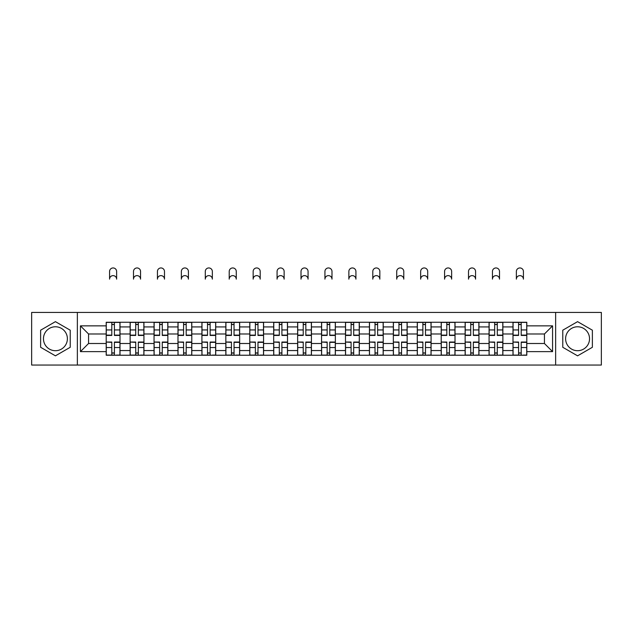 <?xml version="1.0" encoding="UTF-8"?>
<svg xmlns="http://www.w3.org/2000/svg" width="633" height="633" viewBox="0 0 633 633"><rect width="100%" height="100%" fill="white"/><g stroke="black" fill="none" stroke-linecap="round" stroke-linejoin="round"><path stroke-width="0.95" d="M55.427 350.706A11.964 11.964 0 0 1 43.463 338.742A11.964 11.964 0 0 1 55.427 326.778A11.964 11.964 0 0 1 67.391 338.742A11.964 11.964 0 0 1 55.427 350.706M577.573 350.706A11.964 11.964 0 0 1 565.609 338.742A11.964 11.964 0 0 1 577.573 326.778A11.964 11.964 0 0 1 589.537 338.742A11.964 11.964 0 0 1 577.573 350.706M555.639 365.051L601.35 365.051L601.35 312.433L31.65 312.433L31.65 365.051L555.639 365.051L555.639 312.433M130.129 355.232L130.129 326.929L120.001 326.929L120.001 355.232M120.001 326.929L120.001 322.252M130.129 326.929L130.129 322.252M143.936 322.252L143.936 355.232M154.056 355.232L154.056 322.252M167.864 322.252L167.864 355.232M177.984 355.232L177.984 322.252M191.791 322.252L191.791 355.232M201.919 355.232L201.919 322.252M215.718 322.252L215.718 355.232M225.846 355.232L225.846 322.252M239.654 322.252L239.654 355.232M249.774 355.232L249.774 322.252M263.581 322.252L263.581 355.232M273.701 355.232L273.701 322.252M287.509 322.252L287.509 355.232M297.637 355.232L297.637 322.252M311.436 322.252L311.436 355.232M321.564 355.232L321.564 322.252M335.363 322.252L335.363 355.232M345.491 355.232L345.491 322.252M359.299 322.252L359.299 355.232M369.419 355.232L369.419 322.252M383.226 322.252L383.226 355.232M393.346 355.232L393.346 322.252M407.154 322.252L407.154 355.232M417.282 355.232L417.282 322.252M431.081 322.252L431.081 355.232M441.209 355.232L441.209 322.252M455.016 322.252L455.016 355.232M465.136 355.232L465.136 322.252M478.944 322.252L478.944 355.232M489.064 355.232L489.064 322.252M502.871 322.252L502.871 355.232M512.999 355.232L512.999 322.252M512.999 343.497L502.871 343.497M489.064 343.497L478.944 343.497M465.136 343.497L455.016 343.497M441.209 343.497L431.081 343.497M417.282 343.497L407.154 343.497M393.346 343.497L383.226 343.497M369.419 343.497L359.299 343.497M345.491 343.497L335.363 343.497M321.564 343.497L311.436 343.497M297.637 343.497L287.509 343.497M273.701 343.497L263.581 343.497M249.774 343.497L239.654 343.497M225.846 343.497L215.718 343.497M201.919 343.497L191.791 343.497M177.984 343.497L167.864 343.497M154.056 343.497L143.936 343.497M130.129 343.497L120.001 343.497M512.999 333.987L502.871 333.987M489.064 333.987L478.944 333.987M465.136 333.987L455.016 333.987M441.209 333.987L431.081 333.987M417.282 333.987L407.154 333.987M393.346 333.987L383.226 333.987M369.419 333.987L359.299 333.987M345.491 333.987L335.363 333.987M321.564 333.987L311.436 333.987M297.637 333.987L287.509 333.987M273.701 333.987L263.581 333.987M249.774 333.987L239.654 333.987M225.846 333.987L215.718 333.987M201.919 333.987L191.791 333.987M177.984 333.987L167.864 333.987M154.056 333.987L143.936 333.987M130.129 333.987L120.001 333.987M88.557 343.497L106.202 343.497L106.202 333.987L88.557 333.987L88.557 343.497L80.431 351.624L80.431 325.86L106.202 325.86L106.202 333.987M526.798 333.987L526.798 343.497L544.443 343.497L544.443 333.987L526.798 333.987L526.798 322.252L106.202 322.252L106.202 325.86M526.798 325.86L552.569 325.86L552.569 351.624L526.798 351.624L526.798 343.497M106.202 343.497L106.202 355.232L526.798 355.232L526.798 351.624M106.202 351.624L80.431 351.624M77.361 365.051L77.361 312.433M70.231 330.197L55.427 321.651L40.623 330.197L40.623 347.288L55.427 355.833L70.231 347.288L70.231 330.197M592.377 330.197L577.573 321.651L562.769 330.197L562.769 347.288L577.573 355.833L592.377 347.288L592.377 330.197M114.407 352.929L111.796 352.929M111.796 324.555L114.407 324.555M138.334 352.929L135.723 352.929M135.723 324.555L138.334 324.555M162.262 352.929L159.658 352.929M159.658 324.555L162.262 324.555M186.197 352.929L183.586 352.929M183.586 324.555L186.197 324.555M210.124 352.929L207.513 352.929M207.513 324.555L210.124 324.555M234.052 352.929L231.441 352.929M231.441 324.555L234.052 324.555M257.979 352.929L255.376 352.929M255.376 324.555L257.979 324.555M281.907 352.929L279.303 352.929M279.303 324.555L281.907 324.555M305.842 352.929L303.231 352.929M303.231 324.555L305.842 324.555M329.769 352.929L327.158 352.929M327.158 324.555L329.769 324.555M353.697 352.929L351.093 352.929M351.093 324.555L353.697 324.555M377.624 352.929L375.021 352.929M375.021 324.555L377.624 324.555M401.559 352.929L398.948 352.929M398.948 324.555L401.559 324.555M425.487 352.929L422.876 352.929M422.876 324.555L425.487 324.555M449.414 352.929L446.803 352.929M446.803 324.555L449.414 324.555M473.342 352.929L470.738 352.929M470.738 324.555L473.342 324.555M497.277 352.929L494.666 352.929M494.666 324.555L497.277 324.555M521.204 352.929L518.593 352.929M518.593 324.555L521.204 324.555M80.431 325.86L88.557 333.987M544.443 343.497L552.569 351.624M544.443 333.987L552.569 325.86M116.63 279.145A3.529 3.529 0 0 0 113.101 275.624A3.529 3.529 0 0 0 109.572 279.145L109.572 271.478A3.529 3.529 0 0 1 113.101 267.949A3.529 3.529 0 0 1 116.63 271.478L116.63 279.145M114.407 335.443L114.407 322.403L119.93 322.403L119.93 335.443L114.407 335.443M111.796 324.397L114.407 324.397M111.796 322.403L106.273 322.403L106.273 335.443L111.796 335.443L111.796 322.403L114.407 322.403M111.796 342.366L106.273 342.042L111.796 342.042L111.796 355.081L106.273 355.081L109.343 355.081M106.273 342.366L106.273 355.081M114.407 353.087L111.796 353.087M116.86 355.081L119.93 355.081L119.93 342.042L114.407 342.042L114.407 355.081L109.572 355.081M119.93 355.081L116.63 355.081M140.558 279.145A3.529 3.529 0 0 0 137.029 275.624A3.529 3.529 0 0 0 133.5 279.145L133.5 271.478A3.529 3.529 0 0 1 137.029 267.949A3.529 3.529 0 0 1 140.558 271.478L140.558 279.145M138.334 335.443L138.334 322.403L143.857 322.403L143.857 335.443L138.334 335.443M135.723 324.397L138.334 324.397M135.723 322.403L130.208 322.403L130.208 335.443L135.723 335.443L135.723 322.403L138.334 322.403M164.485 279.145A3.529 3.529 0 0 0 160.956 275.624A3.529 3.529 0 0 0 157.435 279.145L157.435 271.478A3.529 3.529 0 0 1 160.956 267.949A3.529 3.529 0 0 1 164.485 271.478L164.485 279.145M162.262 335.443L162.262 322.403L167.785 322.403L167.785 335.443L162.262 335.443M159.658 324.397L162.262 324.397M159.658 322.403L154.136 322.403L154.136 335.443L159.658 335.443L159.658 322.403L162.262 322.403M135.723 342.366L130.208 342.042L135.723 342.042L135.723 355.081L130.208 355.081L133.27 355.081M130.208 342.366L130.208 355.081M138.334 353.087L135.723 353.087M140.787 355.081L143.857 355.081L143.857 342.042L138.334 342.042L138.334 355.081L133.5 355.081M143.857 355.081L140.558 355.081M159.658 342.366L154.136 342.042L159.658 342.042L159.658 355.081L154.136 355.081L157.206 355.081M154.136 342.366L154.136 355.081M162.262 353.087L159.658 353.087M164.715 355.081L167.785 355.081L167.785 342.042L162.262 342.042L162.262 355.081L157.435 355.081M167.785 355.081L164.485 355.081M188.42 279.145A3.529 3.529 0 0 0 184.891 275.624A3.529 3.529 0 0 0 181.362 279.145L181.362 271.478A3.529 3.529 0 0 1 184.891 267.949A3.529 3.529 0 0 1 188.42 271.478L188.42 279.145M186.197 335.443L186.197 322.403L191.712 322.403L191.712 335.443L186.197 335.443M183.586 324.397L186.197 324.397M183.586 322.403L178.063 322.403L178.063 335.443L183.586 335.443L183.586 322.403L186.197 322.403M212.348 279.145A3.529 3.529 0 0 0 208.819 275.624A3.529 3.529 0 0 0 205.29 279.145L205.29 271.478A3.529 3.529 0 0 1 208.819 267.949A3.529 3.529 0 0 1 212.348 271.478L212.348 279.145M210.124 335.443L210.124 322.403L215.647 322.403L215.647 335.443L210.124 335.443M207.513 324.397L210.124 324.397M207.513 322.403L201.99 322.403L201.99 335.443L207.513 335.443L207.513 322.403L210.124 322.403M236.275 279.145A3.529 3.529 0 0 0 232.746 275.624A3.529 3.529 0 0 0 229.217 279.145L229.217 271.478A3.529 3.529 0 0 1 232.746 267.949A3.529 3.529 0 0 1 236.275 271.478L236.275 279.145M234.052 335.443L234.052 322.403L239.575 322.403L239.575 335.443L234.052 335.443M231.441 324.397L234.052 324.397M231.441 322.403L225.926 322.403L225.926 335.443L231.441 335.443L231.441 322.403L234.052 322.403M183.586 342.366L178.063 342.042L183.586 342.042L183.586 355.081L178.063 355.081L181.133 355.081M178.063 342.366L178.063 355.081M186.197 353.087L183.586 353.087M188.65 355.081L191.712 355.081L191.712 342.042L186.197 342.042L186.197 355.081L181.362 355.081M191.712 355.081L188.42 355.081M207.513 342.366L201.99 342.042L207.513 342.042L207.513 355.081L201.99 355.081L205.06 355.081M201.99 342.366L201.99 355.081M210.124 353.087L207.513 353.087M212.577 355.081L215.647 355.081L215.647 342.042L210.124 342.042L210.124 355.081L205.29 355.081M215.647 355.081L212.348 355.081M231.441 342.366L225.926 342.042L231.441 342.042L231.441 355.081L225.926 355.081L228.988 355.081M225.926 342.366L225.926 355.081M234.052 353.087L231.441 353.087M236.505 355.081L239.575 355.081L239.575 342.042L234.052 342.042L234.052 355.081L229.217 355.081M239.575 355.081L236.275 355.081M260.203 279.145A3.529 3.529 0 0 0 256.674 275.624A3.529 3.529 0 0 0 253.153 279.145L253.153 271.478A3.529 3.529 0 0 1 256.674 267.949A3.529 3.529 0 0 1 260.203 271.478L260.203 279.145M257.979 335.443L257.979 322.403L263.502 322.403L263.502 335.443L257.979 335.443M255.376 324.397L257.979 324.397M255.376 322.403L249.853 322.403L249.853 335.443L255.376 335.443L255.376 322.403L257.979 322.403M255.376 342.366L249.853 342.042L255.376 342.042L255.376 355.081L249.853 355.081L252.915 355.081M249.853 342.366L249.853 355.081M257.979 353.087L255.376 353.087M260.432 355.081L263.502 355.081L263.502 342.042L257.979 342.042L257.979 355.081L253.153 355.081M263.502 355.081L260.203 355.081M284.138 279.145A3.529 3.529 0 0 0 280.609 275.624A3.529 3.529 0 0 0 277.08 279.145L277.08 271.478A3.529 3.529 0 0 1 280.609 267.949A3.529 3.529 0 0 1 284.138 271.478L284.138 279.145M281.907 335.443L281.907 322.403L287.429 322.403L287.429 335.443L281.907 335.443M279.303 324.397L281.907 324.397M279.303 322.403L273.78 322.403L273.78 335.443L279.303 335.443L279.303 322.403L281.907 322.403M279.303 342.366L273.78 342.042L279.303 342.042L279.303 355.081L273.78 355.081L276.85 355.081M273.78 342.366L273.78 355.081M281.907 353.087L279.303 353.087M284.367 355.081L287.429 355.081L287.429 342.042L281.907 342.042L281.907 355.081L277.08 355.081M287.429 355.081L284.138 355.081M308.065 279.145A3.529 3.529 0 0 0 304.536 275.624A3.529 3.529 0 0 0 301.007 279.145L301.007 271.478A3.529 3.529 0 0 1 304.536 267.949A3.529 3.529 0 0 1 308.065 271.478L308.065 279.145M305.842 335.443L305.842 322.403L311.365 322.403L311.365 335.443L305.842 335.443M303.231 324.397L305.842 324.397M303.231 322.403L297.708 322.403L297.708 335.443L303.231 335.443L303.231 322.403L305.842 322.403M303.231 342.366L297.708 342.042L303.231 342.042L303.231 355.081L297.708 355.081L300.778 355.081M297.708 342.366L297.708 355.081M305.842 353.087L303.231 353.087M308.295 355.081L311.365 355.081L311.365 342.042L305.842 342.042L305.842 355.081L301.007 355.081M311.365 355.081L308.065 355.081M331.993 279.145A3.529 3.529 0 0 0 328.464 275.624A3.529 3.529 0 0 0 324.935 279.145L324.935 271.478A3.529 3.529 0 0 1 328.464 267.949A3.529 3.529 0 0 1 331.993 271.478L331.993 279.145M329.769 335.443L329.769 322.403L335.292 322.403L335.292 335.443L329.769 335.443M327.158 324.397L329.769 324.397M327.158 322.403L321.635 322.403L321.635 335.443L327.158 335.443L327.158 322.403L329.769 322.403M327.158 342.366L321.635 342.042L327.158 342.042L327.158 355.081L321.635 355.081L324.705 355.081M321.635 342.366L321.635 355.081M329.769 353.087L327.158 353.087M332.222 355.081L335.292 355.081L335.292 342.042L329.769 342.042L329.769 355.081L324.935 355.081M335.292 355.081L331.993 355.081M355.92 279.145A3.529 3.529 0 0 0 352.391 275.624A3.529 3.529 0 0 0 348.862 279.145L348.862 271.478A3.529 3.529 0 0 1 352.391 267.949A3.529 3.529 0 0 1 355.92 271.478L355.92 279.145M353.697 335.443L353.697 322.403L359.22 322.403L359.22 335.443L353.697 335.443M351.093 324.397L353.697 324.397M351.093 322.403L345.571 322.403L345.571 335.443L351.093 335.443L351.093 322.403L353.697 322.403M379.847 279.145A3.529 3.529 0 0 0 376.326 275.624A3.529 3.529 0 0 0 372.797 279.145L372.797 271.478A3.529 3.529 0 0 1 376.326 267.949A3.529 3.529 0 0 1 379.847 271.478L379.847 279.145M377.624 335.443L377.624 322.403L383.147 322.403L383.147 335.443L377.624 335.443M375.021 324.397L377.624 324.397M375.021 322.403L369.498 322.403L369.498 335.443L375.021 335.443L375.021 322.403L377.624 322.403M403.783 279.145A3.529 3.529 0 0 0 400.254 275.624A3.529 3.529 0 0 0 396.725 279.145L396.725 271.478A3.529 3.529 0 0 1 400.254 267.949A3.529 3.529 0 0 1 403.783 271.478L403.783 279.145M401.559 335.443L401.559 322.403L407.074 322.403L407.074 335.443L401.559 335.443M398.948 324.397L401.559 324.397M398.948 322.403L393.425 322.403L393.425 335.443L398.948 335.443L398.948 322.403L401.559 322.403M427.71 279.145A3.529 3.529 0 0 0 424.181 275.624A3.529 3.529 0 0 0 420.652 279.145L420.652 271.478A3.529 3.529 0 0 1 424.181 267.949A3.529 3.529 0 0 1 427.71 271.478L427.71 279.145M425.487 335.443L425.487 322.403L431.01 322.403L431.01 335.443L425.487 335.443M422.876 324.397L425.487 324.397M422.876 322.403L417.353 322.403L417.353 335.443L422.876 335.443L422.876 322.403L425.487 322.403M451.638 279.145A3.529 3.529 0 0 0 448.109 275.624A3.529 3.529 0 0 0 444.58 279.145L444.58 271.478A3.529 3.529 0 0 1 448.109 267.949A3.529 3.529 0 0 1 451.638 271.478L451.638 279.145M449.414 335.443L449.414 322.403L454.937 322.403L454.937 335.443L449.414 335.443M446.803 324.397L449.414 324.397M446.803 322.403L441.288 322.403L441.288 335.443L446.803 335.443L446.803 322.403L449.414 322.403M475.565 279.145A3.529 3.529 0 0 0 472.044 275.624A3.529 3.529 0 0 0 468.515 279.145L468.515 271.478A3.529 3.529 0 0 1 472.044 267.949A3.529 3.529 0 0 1 475.565 271.478L475.565 279.145M473.342 335.443L473.342 322.403L478.865 322.403L478.865 335.443L473.342 335.443M470.738 324.397L473.342 324.397M470.738 322.403L465.215 322.403L465.215 335.443L470.738 335.443L470.738 322.403L473.342 322.403M351.093 342.366L345.571 342.042L351.093 342.042L351.093 355.081L345.571 355.081L348.633 355.081M345.571 342.366L345.571 355.081M353.697 353.087L351.093 353.087M356.15 355.081L359.22 355.081L359.22 342.042L353.697 342.042L353.697 355.081L348.862 355.081M359.22 355.081L355.92 355.081M375.021 342.366L369.498 342.042L375.021 342.042L375.021 355.081L369.498 355.081L372.568 355.081M369.498 342.366L369.498 355.081M377.624 353.087L375.021 353.087M380.085 355.081L383.147 355.081L383.147 342.042L377.624 342.042L377.624 355.081L372.797 355.081M383.147 355.081L379.847 355.081M398.948 342.366L393.425 342.042L398.948 342.042L398.948 355.081L393.425 355.081L396.495 355.081M393.425 342.366L393.425 355.081M401.559 353.087L398.948 353.087M404.012 355.081L407.074 355.081L407.074 342.042L401.559 342.042L401.559 355.081L396.725 355.081M407.074 355.081L403.783 355.081M422.876 342.366L417.353 342.042L422.876 342.042L422.876 355.081L417.353 355.081L420.423 355.081M417.353 342.366L417.353 355.081M425.487 353.087L422.876 353.087M427.94 355.081L431.01 355.081L431.01 342.042L425.487 342.042L425.487 355.081L420.652 355.081M431.01 355.081L427.71 355.081M446.803 342.366L441.288 342.042L446.803 342.042L446.803 355.081L441.288 355.081L444.35 355.081M441.288 342.366L441.288 355.081M449.414 353.087L446.803 353.087M451.867 355.081L454.937 355.081L454.937 342.042L449.414 342.042L449.414 355.081L444.58 355.081M454.937 355.081L451.638 355.081M470.738 342.366L465.215 342.042L470.738 342.042L470.738 355.081L465.215 355.081L468.285 355.081M465.215 342.366L465.215 355.081M473.342 353.087L470.738 353.087M475.794 355.081L478.865 355.081L478.865 342.042L473.342 342.042L473.342 355.081L468.515 355.081M478.865 355.081L475.565 355.081M499.5 279.145A3.529 3.529 0 0 0 495.971 275.624A3.529 3.529 0 0 0 492.442 279.145L492.442 271.478A3.529 3.529 0 0 1 495.971 267.949A3.529 3.529 0 0 1 499.5 271.478L499.5 279.145M497.277 335.443L497.277 322.403L502.792 322.403L502.792 335.443L497.277 335.443M494.666 324.397L497.277 324.397M494.666 322.403L489.143 322.403L489.143 335.443L494.666 335.443L494.666 322.403L497.277 322.403M494.666 342.366L489.143 342.042L494.666 342.042L494.666 355.081L489.143 355.081L492.213 355.081M489.143 342.366L489.143 355.081M497.277 353.087L494.666 353.087M499.73 355.081L502.792 355.081L502.792 342.042L497.277 342.042L497.277 355.081L492.442 355.081M502.792 355.081L499.5 355.081M523.428 279.145A3.529 3.529 0 0 0 519.899 275.624A3.529 3.529 0 0 0 516.37 279.145L516.37 271.478A3.529 3.529 0 0 1 519.899 267.949A3.529 3.529 0 0 1 523.428 271.478L523.428 279.145M521.204 335.443L521.204 322.403L526.727 322.403L526.727 335.443L521.204 335.443M518.593 324.397L521.204 324.397M518.593 322.403L513.07 322.403L513.07 335.443L518.593 335.443L518.593 322.403L521.204 322.403M518.593 342.366L513.07 342.042L518.593 342.042L518.593 355.081L513.07 355.081L516.14 355.081M513.07 342.366L513.07 355.081M521.204 353.087L518.593 353.087M523.657 355.081L526.727 355.081L526.727 342.042L521.204 342.042L521.204 355.081L516.37 355.081M526.727 355.081L523.428 355.081M489.064 326.929L478.944 326.929M465.136 326.929L455.016 326.929M441.209 326.929L431.081 326.929M417.282 326.929L407.154 326.929M393.346 326.929L383.226 326.929M369.419 326.929L359.299 326.929M345.491 326.929L335.363 326.929M321.564 326.929L311.436 326.929M297.637 326.929L287.509 326.929M273.701 326.929L263.581 326.929M249.774 326.929L239.654 326.929M225.846 326.929L215.718 326.929M201.919 326.929L191.791 326.929M177.984 326.929L167.864 326.929M154.056 326.929L143.936 326.929M512.999 326.929L502.871 326.929M489.064 350.555L478.944 350.555M465.136 350.555L455.016 350.555M441.209 350.555L431.081 350.555M417.282 350.555L407.154 350.555M393.346 350.555L383.226 350.555M369.419 350.555L359.299 350.555M345.491 350.555L335.363 350.555M321.564 350.555L311.436 350.555M297.637 350.555L287.509 350.555M273.701 350.555L263.581 350.555M249.774 350.555L239.654 350.555M225.846 350.555L215.718 350.555M201.919 350.555L191.791 350.555M177.984 350.555L167.864 350.555M154.056 350.555L143.936 350.555M130.129 350.555L120.001 350.555M512.999 350.555L502.871 350.555M114.407 335.118L119.93 335.118M114.407 329.943L119.93 329.943M106.273 335.118L111.796 335.118M106.273 329.943L111.796 329.943M111.796 347.541L106.273 347.541M119.93 342.366L114.407 342.366M119.93 347.541L114.407 347.541M138.334 335.118L143.857 335.118M138.334 329.943L143.857 329.943M130.208 335.118L135.723 335.118M130.208 329.943L135.723 329.943M162.262 335.118L167.785 335.118M162.262 329.943L167.785 329.943M154.136 335.118L159.658 335.118M154.136 329.943L159.658 329.943M135.723 347.541L130.208 347.541M143.857 342.366L138.334 342.366M143.857 347.541L138.334 347.541M159.658 347.541L154.136 347.541M167.785 342.366L162.262 342.366M167.785 347.541L162.262 347.541M186.197 335.118L191.712 335.118M186.197 329.943L191.712 329.943M178.063 335.118L183.586 335.118M178.063 329.943L183.586 329.943M210.124 335.118L215.647 335.118M210.124 329.943L215.647 329.943M201.99 335.118L207.513 335.118M201.99 329.943L207.513 329.943M234.052 335.118L239.575 335.118M234.052 329.943L239.575 329.943M225.926 335.118L231.441 335.118M225.926 329.943L231.441 329.943M183.586 347.541L178.063 347.541M191.712 342.366L186.197 342.366M191.712 347.541L186.197 347.541M207.513 347.541L201.99 347.541M215.647 342.366L210.124 342.366M215.647 347.541L210.124 347.541M231.441 347.541L225.926 347.541M239.575 342.366L234.052 342.366M239.575 347.541L234.052 347.541M257.979 335.118L263.502 335.118M257.979 329.943L263.502 329.943M249.853 335.118L255.376 335.118M249.853 329.943L255.376 329.943M255.376 347.541L249.853 347.541M263.502 342.366L257.979 342.366M263.502 347.541L257.979 347.541M281.907 335.118L287.429 335.118M281.907 329.943L287.429 329.943M273.78 335.118L279.303 335.118M273.78 329.943L279.303 329.943M279.303 347.541L273.78 347.541M287.429 342.366L281.907 342.366M287.429 347.541L281.907 347.541M305.842 335.118L311.365 335.118M305.842 329.943L311.365 329.943M297.708 335.118L303.231 335.118M297.708 329.943L303.231 329.943M303.231 347.541L297.708 347.541M311.365 342.366L305.842 342.366M311.365 347.541L305.842 347.541M329.769 335.118L335.292 335.118M329.769 329.943L335.292 329.943M321.635 335.118L327.158 335.118M321.635 329.943L327.158 329.943M327.158 347.541L321.635 347.541M335.292 342.366L329.769 342.366M335.292 347.541L329.769 347.541M353.697 335.118L359.22 335.118M353.697 329.943L359.22 329.943M345.571 335.118L351.093 335.118M345.571 329.943L351.093 329.943M377.624 335.118L383.147 335.118M377.624 329.943L383.147 329.943M369.498 335.118L375.021 335.118M369.498 329.943L375.021 329.943M401.559 335.118L407.074 335.118M401.559 329.943L407.074 329.943M393.425 335.118L398.948 335.118M393.425 329.943L398.948 329.943M425.487 335.118L431.01 335.118M425.487 329.943L431.01 329.943M417.353 335.118L422.876 335.118M417.353 329.943L422.876 329.943M449.414 335.118L454.937 335.118M449.414 329.943L454.937 329.943M441.288 335.118L446.803 335.118M441.288 329.943L446.803 329.943M473.342 335.118L478.865 335.118M473.342 329.943L478.865 329.943M465.215 335.118L470.738 335.118M465.215 329.943L470.738 329.943M351.093 347.541L345.571 347.541M359.22 342.366L353.697 342.366M359.22 347.541L353.697 347.541M375.021 347.541L369.498 347.541M383.147 342.366L377.624 342.366M383.147 347.541L377.624 347.541M398.948 347.541L393.425 347.541M407.074 342.366L401.559 342.366M407.074 347.541L401.559 347.541M422.876 347.541L417.353 347.541M431.01 342.366L425.487 342.366M431.01 347.541L425.487 347.541M446.803 347.541L441.288 347.541M454.937 342.366L449.414 342.366M454.937 347.541L449.414 347.541M470.738 347.541L465.215 347.541M478.865 342.366L473.342 342.366M478.865 347.541L473.342 347.541M497.277 335.118L502.792 335.118M497.277 329.943L502.792 329.943M489.143 335.118L494.666 335.118M489.143 329.943L494.666 329.943M494.666 347.541L489.143 347.541M502.792 342.366L497.277 342.366M502.792 347.541L497.277 347.541M521.204 335.118L526.727 335.118M521.204 329.943L526.727 329.943M513.07 335.118L518.593 335.118M513.07 329.943L518.593 329.943M518.593 347.541L513.07 347.541M526.727 342.366L521.204 342.366M526.727 347.541L521.204 347.541"/></g></svg>
